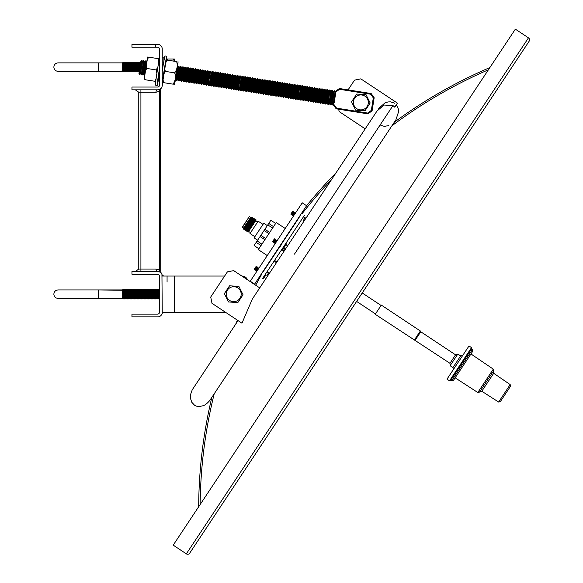 <?xml version="1.0" encoding="UTF-8"?>
<svg xmlns="http://www.w3.org/2000/svg" width="583" height="583" viewBox="0 0 583 583"><rect width="100%" height="100%" fill="white"/><g stroke="black" fill="none" stroke-linecap="round" stroke-linejoin="round"><path stroke-width="0.87" d="M293.635 215.695L295.304 213.174L293.613 215.834M293.373 215.521L295.093 212.642L293.322 215.878M293.111 215.346L294.779 212.824L293.06 215.703M292.848 215.171L294.517 212.649L292.797 215.528M292.586 214.996L294.306 212.125L292.535 215.353M292.323 214.828L293.992 212.299L292.272 215.178M292.061 214.653L293.781 211.775L292.01 215.003M291.799 214.478L293.468 211.957L291.748 214.828M291.536 214.304L293.256 211.425L291.485 214.661M291.274 214.129L292.943 211.607L291.223 214.486M291.012 213.954L292.71 211.25L290.961 214.311M290.851 214.048L292.71 211.25M303.422 220.33L305.193 217.656M298.933 217.379L299.779 216.001M299.072 217.459L299.764 216.125M122.357 298.423L98.614 298.423L122.357 298.423L122.357 289.94L58.089 289.94C55.509 290.196 54.095 291.609 53.847 294.182C54.095 296.754 55.509 298.168 58.089 298.423L98.614 298.423L98.614 289.94L122.51 290.247L122.896 289.474L122.896 298.89L123.676 289.474L123.676 298.89L124.449 289.474L124.449 298.89L125.221 289.474L125.221 298.89L124.835 298.117L124.449 298.89L124.062 298.117L123.676 298.89L123.283 298.117L122.896 298.89L122.51 298.117L122.357 289.94M125.607 298.117L126.001 289.474L126.001 298.89L126.773 289.474L126.773 298.89L127.546 289.474L127.546 298.89L127.16 298.117L126.773 298.89L126.387 298.117L126.001 298.89L125.607 298.117L125.221 298.89L124.835 298.117M127.546 298.89L128.326 289.474L128.326 294.182L128.326 289.474L128.712 290.239L129.098 289.467L129.098 298.897L129.871 289.467L129.871 298.897L130.65 289.467L130.65 298.897L131.423 289.467L131.423 298.897L131.809 298.124L132.195 289.467L132.195 298.897L132.975 289.467L132.975 298.897L133.747 289.467L133.747 298.897L134.527 289.467L134.527 298.897L135.3 289.467L135.3 298.897L134.913 298.124L134.527 298.897L134.134 298.124L133.747 298.897L133.361 298.124L132.975 298.897L132.589 298.124L132.195 298.897L131.809 298.124L131.423 298.897L131.037 298.124L130.65 298.897L130.264 298.124L129.871 298.897L129.484 298.124L129.098 298.897L128.712 298.124L128.712 290.239L129.098 289.467L129.484 290.239L129.098 289.467M128.326 298.89L128.326 294.182L128.326 298.89L128.712 298.124L128.326 298.89L127.939 298.117M135.686 298.124L136.072 289.467L136.072 298.897L136.852 289.467L136.852 298.897L137.624 289.467L137.624 298.897L137.238 298.124L136.852 298.897L136.458 298.124L136.072 298.897L135.686 298.124L135.3 298.897L134.913 298.124M137.624 298.897L138.011 290.239L138.397 289.467L138.397 298.897L139.177 289.467L139.177 298.897L138.783 298.124L138.397 298.897L138.011 298.124L137.624 298.897L137.238 298.124M139.949 298.897L140.335 298.124L140.722 298.897L140.722 289.467L140.335 298.124L139.949 298.897L139.563 298.124L139.949 289.467L139.949 298.897L139.563 298.124L139.177 298.897L138.783 298.124M141.115 298.124L141.501 289.467L141.501 298.897L141.115 298.124L140.722 298.897M141.501 298.897L142.274 289.467L142.274 298.897L143.046 289.467L143.046 298.897L143.826 289.467L143.826 294.182L143.826 289.467L144.212 290.232L144.599 289.459L144.599 298.904L144.985 298.132L145.371 289.459L145.371 298.904L144.985 298.132L144.599 298.904L144.212 298.132L143.826 289.467M143.826 298.897L143.826 294.182L143.826 298.897L144.212 298.132L143.826 298.897L143.44 298.124L143.046 298.897L142.66 298.124L142.274 298.897L141.888 298.124M145.765 298.132L146.151 289.459L146.151 298.904L146.923 289.459L146.923 298.904L147.703 289.459L147.703 298.904L147.31 298.132L146.923 298.904L146.537 298.132L146.151 298.904L145.765 298.132L145.371 298.904M148.862 298.132L149.248 298.904L149.248 289.459L148.476 298.904L148.089 298.132L148.476 289.459L148.476 298.904L148.089 298.132L147.703 298.904M149.634 298.132L149.634 290.232L150.028 289.459L150.028 298.904L149.634 298.132L149.248 298.904M150.414 298.132L150.414 290.232L150.8 289.459L150.8 298.904L151.573 289.459L151.573 298.904L152.352 289.459L152.352 298.904L151.959 298.132L151.573 298.904L151.186 298.132L150.8 298.904L150.414 298.132L150.028 298.904M152.739 298.132L152.739 290.232L153.125 289.459L153.125 298.904L152.739 298.132L152.352 298.904M154.284 298.132L154.677 298.904L155.063 298.132L155.45 298.904L155.836 298.132L156.222 298.904L156.222 289.459L155.45 298.904L155.45 289.459L155.063 298.132L154.677 298.904L154.677 289.459L154.284 298.132L153.897 298.904L153.511 298.132L153.897 289.459L153.897 298.904L153.511 298.132L153.125 298.904M156.616 298.132L157.002 289.459L157.002 298.904L157.774 289.459L157.774 298.904L158.547 289.459L158.547 298.904L158.161 298.132L157.774 298.904L157.388 298.132L157.002 298.904L156.616 298.132L156.222 298.904M158.94 298.132L159.327 289.459L159.443 298.664L158.94 298.132L158.547 298.904M274.812 261.57L276.451 262.678M414.273 340.166L420.358 330.984L381.318 305.091L375.226 314.281L449.952 363.304L450.36 365.315M420.358 330.984L420.758 331.771L415.147 340.224M452.933 367.574L460.657 355.929L457.83 354.056L450.105 365.701L452.933 367.574L453.341 369.586M457.917 362.684L447.001 379.147L449.529 380.823L471.53 347.636L469.009 345.959L457.917 362.684M462.975 366.015L453.363 380.517L451.687 380.852L472.405 349.611L472.74 351.287L462.975 366.015M477.805 392.497L493.291 369.141L493.626 370.81L479.474 392.148L477.805 392.497L455.141 377.828M498.633 402.037L510.191 384.605L510.511 386.274L500.294 401.687L498.633 402.037L481.784 391.251L479.787 391.674M242.492 227.377L249.211 216.73L242.411 226.984L243.49 228.653L251.171 217.073L243.49 228.653M249.604 216.65L250.639 217.335L243.526 228.062M243.869 229.44L244.773 228.995L251.98 218.122L252.038 217.116L243.869 229.44L243.927 228.434M244.714 229.994L245.611 229.549L249.189 224.156L252.818 218.676L252.884 217.678L244.714 229.994L244.773 228.995M245.552 230.555L246.456 230.11L253.663 219.237L253.722 218.231L245.552 230.555L245.611 229.549M246.39 231.108L247.338 230.598L250.872 225.271L254.458 219.864L254.56 218.793L246.39 231.108L246.456 230.11M247.279 231.597L248.183 231.152L255.296 220.425L255.354 219.419L247.279 231.597L247.338 230.598M248.125 232.151L256.199 219.98L248.125 232.151L248.183 231.152M263.013 224.404L258.167 221.19L250.005 233.499L254.851 236.713M267.32 225.599L263.778 223.253L258.896 230.613L254.086 237.864L257.628 240.211M280.787 245.028L279.68 246.857M261.927 244.16L276.262 222.546L285.225 228.492M257.176 240.896L254.115 245.509L258.867 248.781L258.298 249.633L267.262 255.58M265.469 268.792L264.988 268.479M296.703 221.7L296.215 221.38M197.87 540.835L190.546 551.875L197.87 540.835M528.3 42.501L520.976 53.541L528.3 42.501M515.35 29.15L528.475 37.851A2.419 2.419 0 0 1 529.153 41.204L189.694 553.172A2.419 2.419 0 0 1 186.334 553.85L173.217 545.149L515.35 29.15M306.592 205.726L254.611 284.125L250.253 281.239L302.234 202.833L306.592 205.726A480.312 480.312 0 0 1 336.063 172.772M394.254 122.262A480.312 480.312 0 0 1 489.888 67.562M237.39 320.162A480.312 480.312 0 0 0 235.729 324.097M211.848 397.358A480.312 480.312 0 0 0 198.679 506.744M260.229 276.823A478.862 478.862 0 0 0 255.682 285.211L261.789 274.032M214.216 393.795A478.862 478.862 0 0 0 200.151 504.528M302.052 213.742A478.862 478.862 0 0 1 331.625 179.469M391.893 125.826A478.862 478.862 0 0 1 488.416 69.778M304.443 215.324L262.612 278.404M518.389 57.44L506.161 75.877M498.844 86.925L445.689 167.081M438.372 178.128L363.085 291.668M355.761 302.708L280.474 416.255M273.157 427.295L220.002 507.45M212.686 518.498L200.457 536.936M275.278 260.892L277.049 261.782M348.058 89.891L354.53 80.133L360.826 78.858L397.409 103.118L394.735 107.155L392.978 105.567L384.029 105.057L377.048 110.967L252.344 299.035L241.967 323.201L211.993 303.328L210.718 297.031L227.377 271.897L233.674 270.621L259.726 287.9M229.571 300.413A7.477 7.477 0 0 1 227.472 290.05A7.477 7.477 0 0 1 237.835 287.951A7.477 7.477 0 0 1 239.934 298.314A7.477 7.477 0 0 1 229.571 300.413M238.87 286.399L229.542 285.816L224.382 293.606L228.543 301.965L237.864 302.548L243.031 294.758L238.87 286.399M228.543 301.965L237.864 302.548L243.009 294.721M338.665 109.21L339.146 111.557L365.198 128.836M356.723 108.649A7.477 7.477 0 0 1 354.624 98.287A7.477 7.477 0 0 1 364.987 96.188A7.477 7.477 0 0 1 367.086 106.551A7.477 7.477 0 0 1 356.723 108.649M366.015 94.628L356.694 94.052L351.534 101.836L355.696 110.202L365.016 110.777L370.176 102.994L366.015 94.628M281.895 250.865L286.581 243.803M280.029 246.747L281.05 245.203M275.351 243.264L277.071 240.385L275.336 243.403M275.089 243.089L276.765 240.568L275.045 243.446M274.826 242.914L276.502 240.393L274.782 243.271M274.564 242.739L276.24 240.218L274.52 243.096M274.301 242.564L275.978 240.043L274.258 242.922M274.039 242.39L275.759 239.518L273.995 242.747M273.777 242.222L275.453 239.693L273.733 242.572M273.514 242.047L275.191 239.518L273.471 242.397M273.252 241.872L274.928 239.351L273.208 242.222M272.99 241.697L274.666 239.176L272.946 242.054M272.727 241.522L274.404 239.001L272.684 241.879M272.574 241.617L274.425 238.819M284.212 250.967L283.331 250.624L285.138 247.899M280.919 245.122L281.749 243.869M162.234 57.09L163.903 57.09L163.903 61.011M166.563 59.175L166.906 60.013M122.357 71.359L98.614 71.359L122.51 71.053L122.896 71.826L123.283 71.053L123.676 71.826L124.062 71.053L124.449 71.826L124.835 71.053L125.221 71.826L125.221 62.41L124.449 71.826L124.449 62.41L123.676 71.826L123.676 62.41L122.896 71.826L122.896 62.41L122.357 71.359L122.357 62.884L58.089 62.884C55.509 63.132 54.095 64.545 53.847 67.118C54.095 69.69 55.509 71.104 58.089 71.359L98.614 71.359L98.614 62.884L58.089 62.884M126.387 71.053L126.773 71.826L126.773 62.41L126.387 71.053L126.001 71.826L125.607 71.053L126.001 62.41L126.001 71.826L125.607 71.053L125.221 71.826M127.16 71.053L127.546 62.41L127.546 71.826L127.16 71.053L126.773 71.826M127.546 71.826L128.326 62.41L128.326 67.118L128.326 62.41L128.712 63.183L129.098 62.403L129.098 71.833L128.712 63.183L129.098 62.403L129.484 63.183L129.871 62.403L129.871 71.833L130.65 62.403L130.65 71.833L131.423 62.403L131.423 71.833L131.809 71.06L132.195 62.403L132.195 71.833L132.975 62.403L132.975 71.833L133.747 62.403L133.747 71.833L134.527 62.403L134.527 71.833L134.134 71.06L133.747 71.833L133.361 71.06L132.975 71.833L132.589 71.06L132.195 71.833L131.809 71.06L131.423 71.833L131.037 71.06L130.65 71.833L130.264 71.06L129.871 71.833L129.098 62.403M128.326 71.826L128.326 67.118L128.326 71.826L128.712 71.06L128.326 71.826L127.939 71.053M134.913 71.06L135.3 62.403L135.3 71.833L134.913 71.06L134.527 71.833M135.686 71.06L136.072 62.403L136.072 71.833L135.686 71.06L135.3 71.833M136.072 71.833L136.852 62.403L136.852 71.833L137.624 62.403L137.624 71.833L138.397 62.403L138.397 71.833L139.177 62.403L139.177 71.388M139.563 68.707L139.563 63.183L139.949 62.403L139.949 66.243M140.335 63.955L140.554 62.738M174.412 61.2L174.412 59.473L174.412 61.2M166.986 59.029L166.906 59.473L166.986 59.029L167.977 59.029L167.343 60.078M174.23 61.171L173.34 59.029L174.317 59.029M173.34 59.029L167.977 59.029M140.911 89.826L140.911 92.245L138.769 92.245L138.769 269.055L155.974 269.055L159.618 270.082C161.032 272.021 161.032 272.021 159.618 270.082A2.419 1.574 121.5 0 0 160.063 272.144L160.587 272.523M160.587 88.784L160.063 89.155C161.644 87.836 161.644 87.836 160.063 89.155L157.687 89.826A4.54 4.54 0 0 0 162.234 85.286L162.234 48.957A4.54 4.54 0 0 0 157.687 44.41L131.955 44.41L131.955 47.201L157.687 47.201A1.756 1.756 0 0 1 159.443 48.957L159.443 85.286A1.756 1.756 0 0 1 157.687 87.042L131.955 87.042L131.955 89.826L157.687 89.826A2.419 1.713 -90 0 0 155.974 92.245L140.911 92.245L140.911 271.474L157.687 271.474L131.955 271.474L131.955 274.258L157.687 274.258A1.756 1.756 0 0 1 159.443 276.014L159.443 312.35A1.756 1.756 0 0 1 157.687 314.106L131.955 314.106L131.955 316.89L157.687 316.89A4.54 4.54 0 0 0 161.95 313.924L161.95 313.916A2.419 2.419 0 0 1 164.217 312.35M160.624 89.797L160.719 271.685L161.236 273.187M160.063 89.155A2.419 1.574 -121.5 0 0 159.618 91.218C161.032 89.279 161.032 89.279 159.618 91.218L159.618 270.082M162.234 276.014L174.339 276.014L174.339 312.35L225.599 312.35L162.234 312.35L161.95 274.44A4.54 4.54 0 0 0 157.687 271.474A2.419 1.713 90 0 1 155.974 269.055M160.063 272.144C161.644 273.471 161.644 273.471 160.063 272.144L157.687 271.474M164.217 276.014A2.419 2.419 0 0 1 161.95 274.44M155.326 47.201L155.326 44.41M135.343 271.474L138.769 269.055M138.769 92.245L135.343 89.826M167.073 282.07L167.073 276.014M247.535 279.811A6.056 6.056 0 0 0 241.916 276.014L241.916 276.014M174.339 276.014L224.652 276.014L174.339 276.014M166.468 59.954A15.136 0.394 99 0 0 166.796 56.252A15.136 0.394 99 0 0 164.027 71.192A15.136 0.394 99 0 0 162.234 83.675M162.205 85.796A15.136 0.394 99 0 0 162.89 82.538M166.796 56.252L165.004 55.968A15.136 0.394 99 0 0 162.234 70.907A15.136 0.394 99 0 0 162.234 70.937M159.443 77.313L159.057 76.599L159.443 73.254M159.443 69.763L158.693 76.949M159.443 68.728A15.136 0.394 99 0 0 159.174 70.419A15.136 0.394 99 0 0 157.206 85.38A15.136 0.394 99 0 0 158.94 76.723M159.443 58.118A15.136 0.394 99 0 0 157.381 70.135A15.136 0.394 99 0 0 155.406 85.096L157.206 85.38M157.898 66.921L156.186 69.938L156.885 73.327M156.135 78.428L154.918 81.234M147.696 56.996L144.125 79.55M158.489 58.679L148.782 57.185C146.289 60.639 145.641 64.392 146.821 68.459C144.446 71.913 143.914 75.673 145.203 79.74L145.553 79.754M144.912 72.948L146.406 63.511M144.001 74.216L145.932 62.024L145.254 60.814L142.981 75.156L143.994 74.223L144.577 75.287M142.325 73.954L144.256 61.754L143.578 60.545L141.305 74.894L142.318 73.954M141.305 74.894L140.641 73.684L141.45 67.584L142.573 61.492L143.578 60.545M140.649 73.691L139.636 74.624L140.583 67.446L141.902 60.282L142.58 61.485M139.636 74.624L138.965 73.422L139.774 67.315L140.897 61.222L141.902 60.282M166.206 59.925L162.635 82.487M164.063 82.684L163.714 82.669C162.417 78.632 162.956 74.872 165.332 71.388C164.144 67.351 164.8 63.598 167.285 60.115L176.649 61.601L167.634 60.129M177.538 66.702L175.993 73.072L175.505 79.536M173.428 84.171L173.078 84.156C175.454 80.702 175.993 76.934 174.696 72.868L165.332 71.388M177.735 67.052L177.356 66.367L175.228 79.791L175.796 79.259L177.728 67.06L178.733 66.119L179.396 67.322L180.417 66.382L178.143 80.731L179.149 79.791L181.087 67.592L180.417 66.382M175.796 79.252L176.46 80.461L178.733 66.119M177.48 79.521L179.396 67.322M179.141 79.784L179.804 80.993L182.078 66.644L182.749 67.854L183.769 66.914L181.481 81.256L180.817 80.046L182.749 67.854M180.825 80.053L179.819 80.993M182.501 80.316L184.432 68.124M181.495 81.256L182.494 80.323L183.157 81.525L185.43 67.176L186.108 68.386M184.177 80.578L186.094 68.386L187.099 67.439L184.833 81.788L184.162 80.578M184.84 81.788L185.846 80.855L187.77 68.648L188.79 67.708L186.516 82.057L187.515 81.117L189.446 68.918L190.452 67.971L191.122 69.173M196.15 69.982L194.205 82.167L193.199 83.114L195.473 68.765L194.467 69.712L192.536 81.904L191.523 82.844L193.796 68.502L192.791 69.443L190.86 81.642L189.854 82.582L192.128 68.24L191.115 69.18L189.184 81.372L188.178 82.32L190.452 67.971M194.205 82.167L194.875 83.376L197.149 69.034L197.826 70.244L198.832 69.297L199.495 70.507L200.508 69.566L201.171 70.776L202.177 69.829L202.84 71.031M199.488 70.507L197.557 82.699L196.544 83.646L195.881 82.436L197.812 70.244M196.544 83.646L198.818 69.297M197.557 82.699L198.22 83.908L200.494 69.566M198.235 83.908L199.233 82.975L201.164 70.769M199.233 82.968L199.896 84.171L202.17 69.829M199.911 84.178L200.909 83.238L202.833 71.039L203.839 70.091L204.516 71.301L205.529 70.361L206.193 71.571L207.205 70.623L207.854 71.833L208.874 70.893L206.593 85.235L205.923 84.025L207.854 71.833M200.902 83.231L201.572 84.44L203.839 70.091M201.58 84.44L202.585 83.5L204.509 71.301M202.578 83.493L203.241 84.703L205.515 70.361M203.256 84.703L204.254 83.77L206.185 71.571M204.254 83.763L204.917 84.972L207.191 70.623M204.932 84.972L205.923 84.025M207.614 84.295L209.545 72.103L208.874 70.893M209.282 84.557L208.262 85.497L209.217 78.319L210.536 71.155L211.206 72.365L212.227 71.425L209.938 85.767L209.275 84.557L211.206 72.365M210.959 84.827L212.89 72.627M209.953 85.767L210.951 84.827L211.614 86.029L213.888 71.687L214.559 72.89M212.635 85.089L214.566 72.897M214.296 85.358L213.283 86.299L215.557 71.949L216.235 73.159L217.248 72.219L214.959 86.561L215.972 85.628L217.904 73.422L218.916 72.481L216.65 86.831L217.648 85.89L219.572 73.691L220.578 72.744L221.256 73.946M214.959 86.561L214.296 85.351L216.227 73.159M222.662 86.678L223.333 87.887L225.606 73.538L224.593 74.486L222.662 86.678L221.657 87.625L223.93 73.276L222.925 74.223L220.993 86.415L219.98 87.355L222.254 73.013L221.249 73.954L219.317 86.146L218.312 87.093L220.578 72.744M223.34 87.887L224.346 86.954L226.284 74.755M224.338 86.94L225.002 88.15L227.275 73.808L227.953 75.018L228.951 74.07L229.629 75.28L230.635 74.34L231.305 75.55L232.311 74.602L232.974 75.805M229.622 75.28L227.683 87.472L226.678 88.419L226.015 87.21L227.946 75.018M226.678 88.419L228.951 74.07M227.683 87.472L228.354 88.682L230.628 74.34M228.368 88.682L229.367 87.749L231.291 75.542M229.359 87.742L230.03 88.944L232.296 74.602M230.037 88.951L231.036 88.011L232.967 75.812L233.972 74.864L234.65 76.074L235.656 75.134L233.375 89.476L232.712 88.266L234.643 76.074M231.036 88.004L231.699 89.214L233.972 74.864M231.713 89.214L232.712 88.266M233.389 89.483L234.388 88.543L236.326 76.344L235.656 75.134M234.381 88.536L235.051 89.746L237.317 75.396L237.988 76.606L239.008 75.666L236.72 90.008L236.057 88.798L237.988 76.606M235.058 89.746L236.057 88.798M237.74 89.068L239.671 76.876L239.008 75.666M239.416 89.33L238.396 90.27L239.351 83.092L240.67 75.928L241.347 77.138M239.402 89.33L241.333 77.138L242.346 76.191L240.072 90.54L239.402 89.33M241.092 89.6L243.024 77.401M244.43 90.132L243.417 91.072L245.691 76.723L244.685 77.67L242.754 89.862L241.741 90.802L244.015 76.46L244.692 77.663M245.093 91.334L244.423 90.125L246.361 77.933L247.374 76.992L245.108 91.334L246.106 90.401L248.03 78.195L249.05 77.255L246.777 91.604L247.775 90.664L249.706 78.465L250.712 77.517L251.39 78.72M251.12 91.188L251.79 92.398L254.057 78.049L253.051 78.997L251.12 91.188L250.114 92.129L252.388 77.787L251.382 78.727L249.451 90.919L248.438 91.866L250.712 77.517M251.798 92.398L252.803 91.458L254.727 79.259L255.733 78.311L256.411 79.528M252.796 91.451L253.459 92.661L255.733 78.311M253.474 92.661L254.472 91.728L256.403 79.521L257.424 78.581L258.087 79.791L259.085 78.843L259.763 80.053L260.769 79.113L261.432 80.323L262.445 79.375L263.101 80.578M254.472 91.72L255.135 92.923L257.409 78.581M259.748 80.053L257.817 92.245L256.811 93.193L256.141 91.983L258.072 79.791M256.811 93.193L259.085 78.843M257.817 92.245L258.48 93.455L260.754 79.113M258.495 93.455L259.493 92.522L261.424 80.323M259.493 92.515L260.156 93.717L262.43 79.375M261.177 92.777L263.101 80.585L264.114 79.645L261.833 93.987L261.169 92.777L260.171 93.725M261.847 93.987L262.846 93.054L264.784 80.855L264.114 79.645M262.838 93.04L263.509 94.249L265.775 79.907L266.446 81.117L267.466 80.177L265.178 94.519L264.514 93.309L266.446 81.117M264.522 93.309L263.516 94.257M266.198 93.572L268.129 81.38L267.466 80.177M265.192 94.519L266.191 93.579L266.854 94.781L269.127 80.439L269.805 81.649M267.874 93.841L269.791 81.642L270.811 80.702L268.537 95.051L269.543 94.111L271.481 81.912M273.143 82.174L271.212 94.366L270.199 95.313L272.472 80.964L273.15 82.174L274.163 81.234L271.889 95.583L272.888 94.643L274.812 82.443L275.832 81.496L273.551 95.845L274.564 94.905M275.22 96.108L274.557 94.898L276.488 82.706L277.508 81.766L275.234 96.108L276.233 95.175L278.164 82.968L279.184 82.028L276.91 96.377L277.909 95.437L279.84 83.238L280.846 82.29L281.516 83.493M279.578 95.692L280.248 96.902L282.515 82.56L281.509 83.5L279.578 95.692L278.572 96.64L280.846 82.29M280.255 96.902L281.254 95.969L283.185 83.77L284.205 82.822L284.868 84.032L285.881 83.092L286.544 84.302M281.254 95.962L281.917 97.172L284.191 82.822M281.932 97.172L282.93 96.231L284.861 84.032M282.93 96.224L283.593 97.434L285.867 83.092M283.608 97.434L284.606 96.501L286.53 84.295L287.55 83.354L288.221 84.564L289.212 83.617L289.889 84.827L290.902 83.886L291.566 85.096L292.571 84.149L290.29 98.498L289.62 97.288L291.558 85.096M284.599 96.494L285.269 97.696L287.543 83.354M289.882 84.827L287.951 97.018L286.938 97.966L286.275 96.756L288.206 84.564M286.938 97.966L289.212 83.617M287.951 97.018L288.614 98.228L290.888 83.886M288.629 98.228L289.62 97.288M290.298 98.498L291.303 97.558L293.242 85.358M291.296 97.55L291.959 98.76L294.233 84.411L294.903 85.621L295.924 84.681L293.635 99.023L292.972 97.82L294.903 85.621M292.979 97.82L291.974 98.76M294.655 98.082L296.587 85.89M293.65 99.03L294.648 98.09L295.311 99.292L297.585 84.943L298.263 86.153M296.332 98.352L298.248 86.153L299.254 85.213L296.987 99.555L296.317 98.345L295.326 99.292M298.656 99.817L297.993 98.614L298.802 92.508L299.924 86.422L300.93 85.475L298.656 99.817L299.669 98.884L301.6 86.685L302.606 85.737L300.332 100.087L301.345 99.154L303.269 86.947L304.282 86.007L302.009 100.349L303.022 99.416L304.945 87.217L305.951 86.269L303.677 100.619L304.69 99.678M305.354 100.881L304.69 99.671L306.622 87.479L307.642 86.539L305.368 100.881L306.366 99.948L308.298 87.742L309.311 86.801L307.03 101.143L306.359 99.941M307.037 101.151L308.043 100.21L309.967 88.011L310.972 87.064L311.65 88.266M308.035 100.203L308.699 101.413L310.972 87.064M308.713 101.413L309.711 100.473L311.643 88.273L312.663 87.333L313.326 88.543L314.332 87.596L315.002 88.805L316.008 87.865L316.671 89.075M309.711 100.465L310.375 101.675L312.648 87.333M310.389 101.675L311.388 100.742L313.319 88.543M311.388 100.735L312.051 101.945L314.324 87.596M312.065 101.945L313.064 101.005L314.988 88.805M313.056 100.997L313.727 102.207L315.993 87.865M313.734 102.207L314.74 101.274L316.664 89.068L317.684 88.128L318.347 89.337L319.346 88.39L320.009 89.6L321.029 88.66L318.748 103.002L318.078 101.792L320.009 89.6M314.733 101.267L315.396 102.47L317.669 88.128M318.078 101.792L317.072 102.739L316.409 101.529L318.34 89.337M317.072 102.739L319.346 88.39M318.755 103.002L319.761 102.069L321.699 89.869L321.029 88.66M319.754 102.061L320.417 103.271L322.69 88.922L323.368 90.125M321.437 102.324L323.368 90.132M320.431 103.271L321.43 102.331L322.093 103.534L324.367 89.192L325.044 90.401M323.113 102.593L325.037 90.394L326.043 89.454L323.769 103.796L323.099 102.593L322.108 103.534M324.789 102.856L326.72 90.664M328.382 90.926L326.451 103.118L325.438 104.066L327.712 89.716L328.389 90.926L329.402 89.986L327.114 104.328L328.127 103.395M328.79 104.597L328.127 103.388L328.936 97.281L330.058 91.196L331.064 90.248L328.79 104.597L329.803 103.657L331.727 91.458L332.733 90.511L330.466 104.86L331.479 103.927L333.403 91.72L334.409 90.78L332.135 105.122L333.221 104.124M334.19 102.63L333.352 103.169L334.955 93.032L335.589 93.797L334.19 102.63L333.294 103.643L336.566 108.139L335.997 108.569L333.155 104.656L333.294 103.643M174.696 72.868C177.181 69.421 177.83 65.66 176.649 61.601L176.999 61.609M173.078 84.156L163.714 82.669M335.05 92.566L335.473 91.371L339.138 88.703L339.546 89.294L335.05 92.566L335.589 93.797M282.515 82.56L283.192 83.763M254.057 78.049L254.735 79.252M252.388 77.787L253.058 78.989M245.691 76.723L246.361 77.925M225.606 73.538L226.277 74.741L227.275 73.808M223.93 73.276L224.601 74.478M222.254 73.013L222.932 74.216M195.473 68.765L196.143 69.967L197.149 69.034M193.796 68.502L194.474 69.705M192.128 68.24L192.798 69.443M371.859 110.996A0.729 0.729 0 0 0 372.151 110.522L372.151 110.522A0.729 0.729 92 0 1 371.859 110.996L368.194 113.663A0.729 0.729 92 0 1 367.742 113.802L367.647 113.794A0.729 0.729 92 0 1 367.56 113.787A0.729 0.729 0 0 0 367.647 113.794A0.729 0.729 92 0 0 368.099 113.656L367.654 113.066L371.327 110.406L372.151 110.522L374.046 98.002L372.063 110.515A0.729 0.729 92 0 1 371.772 110.989L368.099 113.656L371.859 110.996L371.327 110.406L373.309 97.886L373.914 97.463L371.16 93.55L339.685 88.572L371.072 93.55L370.642 94.22L339.546 89.294L339.685 88.572A0.729 0.729 92 0 1 339.772 88.58L339.772 88.58A0.729 0.729 0 0 0 339.685 88.572L339.598 88.565A0.729 0.729 92 0 1 339.685 88.572M335.167 91.844L339.138 88.703A0.729 0.729 92 0 1 339.598 88.565A0.729 0.729 0 0 0 339.138 88.703M370.642 94.22L373.309 97.886L374.046 98.002A0.729 0.729 92 0 0 373.914 97.463L371.16 93.55L339.772 88.58M149.124 57.192L158.146 58.664L158.765 61.827M154.568 81.226L145.203 79.74M156.186 69.938L146.821 68.459M162.234 66.659L162.672 64.677L162.234 63.875M263.611 278.434L265.979 274.87M257.074 270.833L258.794 267.954L257.059 270.971M256.811 270.658L258.488 268.136L256.768 271.008M256.549 270.483L258.225 267.961L256.505 270.84M256.287 270.308L258.007 267.429L256.243 270.665M256.024 270.133L257.701 267.612L255.981 270.49M255.762 269.958L257.438 267.437L255.718 270.315M255.5 269.783L257.22 266.912L255.456 270.14M255.237 269.616L256.914 267.087L255.194 269.965M254.975 269.441L256.651 266.912L254.931 269.791M254.713 269.266L256.389 266.744L254.669 269.616M254.45 269.091L256.126 266.569L254.407 269.448M254.297 269.186L256.148 266.387M266.861 275.468L268.632 272.793M262.379 272.516L263.224 271.139M262.51 272.596L263.516 271.08M258.867 248.781L261.913 244.19L257.161 240.917L260.04 236.574L270.833 220.301L275.693 223.406M272.633 228.019L267.772 224.921M262.561 272.669L299.137 217.51M298.204 218.916L296.463 221.54M265.236 268.639L263.494 271.263M420.562 331.377L414.71 340.195M420.758 331.771L455.563 354.843L449.952 363.304M471.29 348L471.494 349.006L450.776 380.254L451.687 380.852M510.191 384.605L493.699 373.288L481.784 391.251M528.475 37.851L186.334 553.85M392.978 105.567L294.473 254.122M159.618 91.218L155.974 92.245M333.352 103.169L334.955 93.032M336.566 108.139L367.654 113.066L367.56 113.787L336.471 108.861L336.566 108.139M374.002 97.463A0.729 0.729 92 0 1 374.133 98.002L374.133 98.002A0.729 0.729 0 0 0 374.002 97.463L371.16 93.55M367.56 113.787L336.471 108.861A0.729 0.729 92 0 1 335.997 108.569A0.729 0.729 0 0 0 336.471 108.861M260.04 236.574L264.886 239.7M256.185 242.39L261.016 245.538M260.885 235.306L265.637 238.571M264.07 230.504L268.923 233.615M264.908 229.236L269.674 232.486M268.763 223.42L273.544 226.649M305.128 217.751L304.239 217.16M158.94 290.232L158.547 289.459M158.161 290.232L157.774 289.459L158.161 290.232M157.388 290.232L157.002 289.459M156.616 290.232L156.222 289.459M155.836 290.232L155.45 289.459L155.836 290.232M155.063 290.232L154.677 289.459L155.063 290.232M154.284 290.232L153.897 289.459L153.511 290.232L153.125 289.459M152.739 290.232L152.352 289.459M151.959 290.232L151.573 289.459L151.959 290.232M151.186 290.232L150.8 289.459L151.186 290.232M150.414 290.232L150.028 289.459M149.634 290.232L149.248 289.459M148.862 290.232L148.476 289.459L148.089 290.232L147.703 289.459L148.089 290.232M147.31 290.232L146.923 289.459L147.31 290.232M146.537 290.232L146.151 289.459L146.537 290.232M145.765 290.232L145.371 289.459L145.765 290.232L146.151 289.459M144.985 290.232L144.599 289.459L144.985 290.232L145.371 289.459M143.44 290.239L143.046 289.467M142.66 290.239L142.274 289.467L142.66 290.239M141.888 290.239L141.501 289.467M141.115 290.239L140.722 289.467M140.335 290.239L139.949 289.467L140.335 290.239M139.563 290.239L139.177 289.467L139.563 290.239L139.949 289.467M138.783 290.239L138.397 289.467L138.783 290.239L139.177 289.467M138.011 290.239L137.624 289.467L138.011 290.239M137.238 290.239L136.852 289.467L137.238 290.239L137.624 289.467M136.458 290.239L136.072 289.467L136.458 290.239M135.686 290.239L135.3 289.467L134.913 290.239L134.527 289.467M134.134 290.239L133.747 289.467L134.134 290.239M133.361 290.239L132.975 289.467L133.361 290.239M132.589 290.239L132.195 289.467L132.589 290.239L132.975 289.467M131.809 290.239L131.423 289.467L131.809 290.239M131.037 290.239L130.65 289.467L131.037 290.239M130.264 290.239L129.871 289.467L130.264 290.239M127.939 290.247L127.546 289.474M127.16 290.247L126.773 289.474M126.387 290.247L126.001 289.474L126.387 290.247M125.607 290.247L125.221 289.474L125.607 290.247M124.835 290.247L124.449 289.474L124.835 290.247L125.221 289.474M124.062 290.247L123.676 289.474L124.062 290.247L124.449 289.474M123.283 290.247L122.896 289.474L123.283 290.247L123.676 289.474M128.712 290.239L128.326 289.474M356.621 301.418L375.467 313.916M455.563 354.843L457.575 354.435M460.657 355.929L462.669 355.521M493.699 373.288L493.305 371.284M248.81 231.531L250.552 232.683M255.893 220.855L257.628 222.006M255.296 220.425L256.199 219.98M254.458 219.864L255.354 219.419M253.663 219.237L254.56 218.793M252.818 218.676L253.722 218.231M251.98 218.122L252.884 217.678M251.142 217.561L252.038 217.116M250.639 217.335L251.171 217.073M493.291 369.141L470.962 353.968M471.494 349.006L472.405 349.611M450.776 380.254L449.77 380.459M362.225 292.957L381.078 305.456M264.791 268.77L263.115 271.685M396.316 104.765L398.255 108.759L398.532 111.929L395.915 119.763L210.201 399.851C211.687 397.963 207.038 404.748 203.015 405.739C198.971 406.796 196.092 406.57 194.394 405.061L191.763 402.248L190.503 398.408L190.634 394.341L192.201 389.881L238.046 320.599M394.553 103.184L390.603 101.828L387.965 101.952L384.933 102.929L378.746 108.394M377.522 110.253L377.048 110.967M380.101 124.988L384.204 126.358L388.846 125.615M283.396 250.53L282.507 249.939M286.851 245.319L285.962 244.729M129.098 71.833L129.484 71.06L129.098 71.833L128.712 71.06M136.458 71.06L136.852 71.833L137.238 71.06L137.624 71.833L138.011 71.06L138.397 71.833L138.783 71.06L139.126 71.738M140.335 63.183L139.949 62.403L140.335 63.183M139.563 63.183L139.177 62.403M138.783 63.183L138.397 62.403L138.783 63.183M138.011 63.183L137.624 62.403L138.011 63.183M137.238 63.183L136.852 62.403L137.238 63.183M136.458 63.183L136.072 62.403M135.686 63.183L135.3 62.403M134.913 63.183L134.527 62.403M134.134 63.183L133.747 62.403L134.134 63.183M133.361 63.183L132.975 62.403L133.361 63.183M132.589 63.183L132.195 62.403L132.589 63.183M131.809 63.183L131.423 62.403L131.809 63.183M131.037 63.183L130.65 62.403L131.037 63.183M130.264 63.183L129.871 62.403M127.939 63.19L127.546 62.41M127.16 63.19L126.773 62.41M126.387 63.19L126.001 62.41L126.387 63.19M125.607 63.19L125.221 62.41M124.835 63.19L124.449 62.41L124.835 63.19M124.062 63.19L123.676 62.41L124.062 63.19M123.283 63.19L122.896 62.41L123.283 63.19M122.357 62.884L98.614 62.884M128.712 63.183L128.326 62.41M174.412 59.473L174.339 59.029L174.412 59.473M160.719 89.622L161.236 88.12M159.057 76.606L158.343 77.277M142.318 73.946L142.981 75.156M175.396 80.148L174.506 84.353M177.472 79.528L176.474 80.461M177.465 79.521L178.136 80.724M184.17 80.585L183.171 81.525M185.839 80.84L186.502 82.05M187.515 81.11L188.178 82.32M189.184 81.372L189.854 82.582M190.86 81.642L191.523 82.844M192.536 81.904L193.199 83.114M195.888 82.443L194.882 83.384M207.606 84.302L206.601 85.235M207.599 84.295L208.262 85.497M213.283 86.299L212.62 85.089L211.622 86.029M215.972 85.621L216.636 86.823M217.641 85.883L218.312 87.093M219.317 86.146L219.98 87.355M220.993 86.415L221.657 87.625M226.015 87.217L225.016 88.157M237.733 89.075L236.734 90.008M237.733 89.068L238.396 90.27M241.741 90.802L241.078 89.593L240.079 90.54M242.754 89.862L243.417 91.072M246.099 90.394L246.769 91.597M247.775 90.657L248.438 91.866M249.451 90.919L250.114 92.129M256.148 91.99L255.15 92.93M267.867 93.848L266.868 94.781M267.859 93.841L268.53 95.044M269.535 94.103L270.199 95.313M271.212 94.366L271.875 95.576M272.88 94.635L273.551 95.845M276.233 95.167L276.896 96.37M277.909 95.43L278.572 96.64M286.282 96.763L285.276 97.704M298 98.622L296.995 99.555M299.669 98.877L300.332 100.087M301.338 99.139L302.009 100.349M303.014 99.409L303.677 100.619M316.409 101.537L315.41 102.477M325.438 104.066L324.775 102.856L323.784 103.803M326.451 103.118L327.114 104.328M329.796 103.65L330.466 104.86M331.472 103.912L332.135 105.122M335.13 92.07L334.423 90.78M333.41 91.72L332.747 90.518M331.734 91.451L331.071 90.248M330.065 91.188L329.402 89.986M326.05 89.454L326.713 90.657L327.712 89.716M323.361 90.132L324.367 89.192M321.685 89.869L322.69 88.922M309.974 88.004L309.311 86.801M308.298 87.742L307.642 86.539M306.629 87.472L305.966 86.269M304.953 87.21L304.29 86.007M303.277 86.94L302.621 85.745M301.608 86.678L300.945 85.475M299.932 86.415L299.268 85.213M295.924 84.681L296.579 85.883L297.585 84.943M293.227 85.358L294.233 84.411M293.234 85.351L292.571 84.149M279.84 83.231L279.184 82.028M278.171 82.968L277.508 81.766M276.495 82.699L275.832 81.496M274.819 82.436L274.163 81.234M270.811 80.702L271.474 81.904L272.472 80.964M268.122 81.38L269.127 80.439M264.769 80.848L265.775 79.907M249.713 78.457L249.05 77.255M248.037 78.195L247.374 76.992M242.353 76.198L243.016 77.393L244.015 76.46M239.664 76.869L240.67 75.928M236.312 76.344L237.317 75.396M219.58 73.684L218.916 72.481M217.911 73.422L217.248 72.219M214.551 72.897L215.557 71.949M212.227 71.425L212.882 72.62L213.888 71.687M209.53 72.095L210.536 71.155M189.453 68.911L188.79 67.708M187.777 68.641L187.114 67.446M184.425 68.124L185.43 67.176M184.425 68.116L183.769 66.914M181.073 67.592L182.078 66.644M372.151 110.522L374.133 98.002M333.155 104.656L335.997 108.569M367.742 113.802A0.729 0.729 0 0 0 368.194 113.663M178.077 61.798L177.626 66.083M144.249 61.754L145.254 60.814M145.918 62.024L146.814 61.186M162.657 64.669L163.371 64.006M265.119 278.098L264.23 277.508M268.574 272.888L267.684 272.297"/></g></svg>
